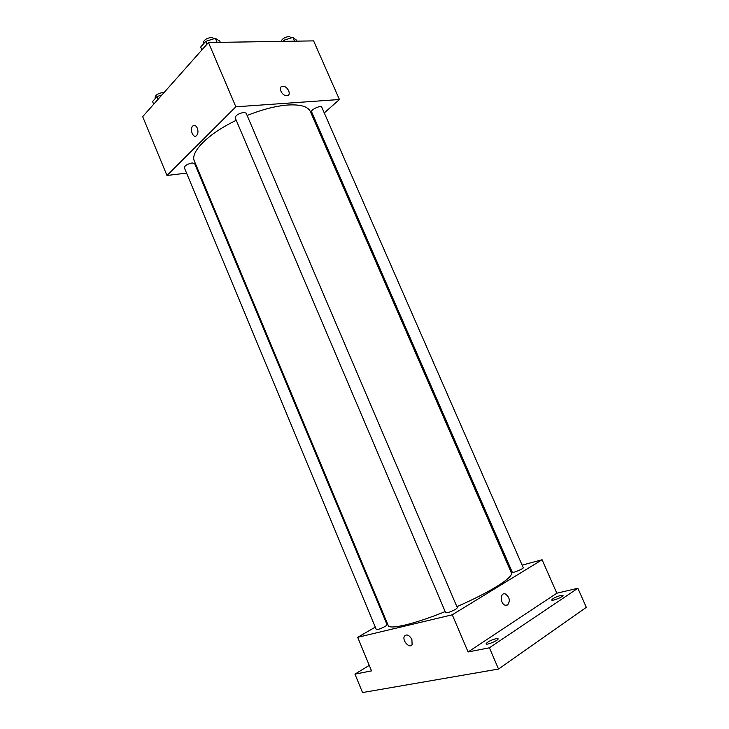 <?xml version="1.0" encoding="UTF-8"?>
<svg xmlns="http://www.w3.org/2000/svg" width="729" height="729" viewBox="0 0 729 729"><rect width="100%" height="100%" fill="white"/><g stroke="black" fill="none" stroke-linecap="round" stroke-linejoin="round"><path stroke-width="1.09" d="M186.578 173.11L166.977 175.489L142.674 116.631L208.467 42.519L313.607 40.888L339.422 99.518L324.259 112.913M166.977 175.489L235.859 106.808L208.467 42.519M197.304 128.131C198.379 131.32 198.115 133.835 196.511 135.667C193.094 138.938 189.303 128.678 192.903 125.907C194.561 124.814 196.028 125.561 197.304 128.131C196.028 125.561 194.561 124.814 192.903 125.907L192.903 125.907C189.303 128.678 193.094 138.938 196.52 135.667M456.892 606.683C472.802 599.703 485.997 593.032 496.467 586.672C507.329 579.929 512.314 575.345 511.421 572.948L310.408 111.637C308.012 106.489 300.494 104.283 287.855 105.012C275.854 105.951 262.276 109.45 247.131 115.483M236.242 120.312C208.002 133.753 189.914 152.215 194.388 161.127L388.211 625.5C389.24 629.938 414.291 624.133 445.182 611.595M198.771 171.634L198.042 171.716M315.457 120.677L314.664 121.388M235.859 106.808L339.422 99.518M192.164 162.941C187.408 164.007 184.783 165.574 184.3 167.634L376.319 629.583C377.822 629.774 380.848 628.69 385.386 626.311L387.126 624.844L194.616 163.515L192.164 162.941M243.768 112.412C238.574 113.505 235.713 115.3 235.175 117.779L445.674 612.743C447.478 612.998 450.85 611.813 455.78 609.207L457.347 607.758L246.129 113.123L243.768 112.412M311.602 111.838C310.381 109.742 321.052 104.885 321.771 107.218L523.249 567.709C523.969 568.593 512.451 573.368 512.305 572.256L311.602 111.838M286.852 95.699C282.05 96.255 277.64 86.787 282.469 86.314C287.262 85.348 292.129 95.189 287.098 95.681L286.852 95.699C282.05 96.255 277.64 86.787 282.469 86.314C287.262 85.348 292.129 95.189 287.089 95.681M375.298 627.113L357.684 637.319L452.262 614.793L542.094 559.754L522.128 565.148M510.564 568.274L509.516 568.556M386.233 620.771L385.586 621.154M452.262 614.793L468.1 651.972L489.414 647.799L498.527 669.049L362.532 692.55L354.959 674.134L371.544 670.88L357.684 637.319M411.885 639.515L412.122 644.418C409.926 649.247 401.834 640.6 404.404 636.217C406.727 633.847 409.224 634.95 411.885 639.515C409.224 634.95 406.736 633.847 404.404 636.217L404.404 636.217C401.834 640.6 409.935 649.238 412.122 644.418M498.527 669.049L586.326 607.348L577.869 588.267L556.828 593.215L542.094 559.754M468.1 651.972L556.828 593.215M507.63 604.97L505.261 605.243C499.957 603.849 500.012 592.057 505.279 593.944C509.662 597.169 510.446 600.851 507.63 604.97L505.261 605.243C499.957 603.849 500.012 592.057 505.279 593.953C509.662 597.169 510.446 600.851 507.621 604.97M370.122 667.427L369.922 666.953M369.266 665.367L354.959 674.134M496.012 638.668L498.089 638.768C499.055 640.162 486.371 645.511 486.033 643.853C487.136 642.012 490.462 640.281 496.012 638.668M560.756 595.42L563.016 595.402C563.872 596.595 551.971 601.434 551.689 600.003C552.618 598.491 555.644 596.96 560.756 595.42M489.414 647.799L577.869 588.267M282.888 41.362L284.037 40.195L292.885 37.389L296.302 40.013L296.803 41.152M284.538 41.343L284.037 40.195M294.543 41.189L292.885 37.389M291.418 37.853L289.203 36.45C284.911 37.115 282.187 38.765 281.029 41.398M201.878 49.946L200.666 47.093L205.76 41.334L215.383 38.336L219.775 41.125L220.286 42.337M206.981 44.205L205.76 41.334M217.124 42.391L215.383 38.336M214.326 38.664L211.729 37.325C206.498 38.2 203.701 40.077 203.345 42.947L203.664 43.704M153.682 104.229L152.571 101.55L156.99 96.556L161.893 94.98M158.111 99.244L156.99 96.556M164.025 92.583L162.804 92.528C158.02 93.403 155.45 95.043 155.113 97.422L155.468 98.269"/></g></svg>
